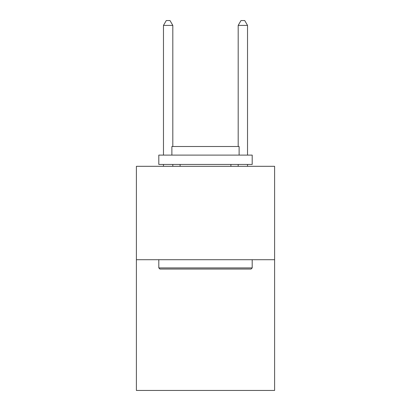<?xml version="1.0" encoding="UTF-8"?>
<svg xmlns="http://www.w3.org/2000/svg" width="411" height="411" viewBox="0 0 411 411"><rect width="100%" height="100%" fill="white"/><g stroke="black" fill="none" stroke-linecap="round" stroke-linejoin="round"><path stroke-width="0.62" d="M274.61 259.706L274.61 390.45L136.39 390.45L136.39 166.311L274.61 166.311L274.61 259.706L136.39 259.706M159.925 269.041L158.805 267.921L252.195 267.921L251.075 269.041L159.925 269.041M252.195 155.106L252.195 164.446L158.805 164.446L158.805 155.106L252.195 155.106M171.88 155.106L171.88 146.516L239.12 146.516L239.12 155.106M252.195 259.706L252.195 267.921M158.805 259.706L158.805 267.921M230.9 164.446L230.9 166.311M180.1 164.446L180.1 166.311M172.815 146.516L172.815 25.405L163.475 25.405L163.475 155.106M163.475 164.446L163.475 166.311M172.815 164.446L172.815 166.311M163.475 25.405L166.275 20.55L170.01 20.55L172.815 25.405M247.525 166.311L247.525 164.446M247.525 155.106L247.525 25.405L238.185 25.405L238.185 146.516M238.185 166.311L238.185 164.446M238.185 25.405L240.99 20.55L244.725 20.55L247.525 25.405"/></g></svg>
